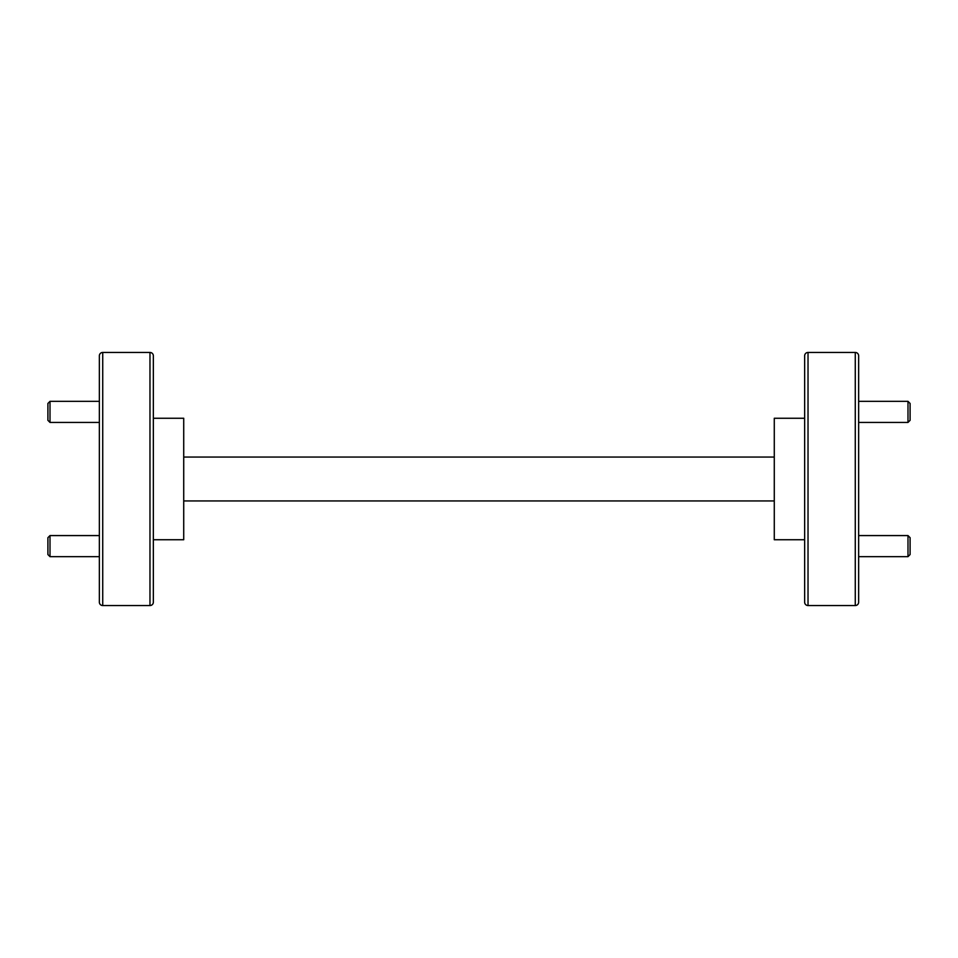 <?xml version="1.0" encoding="UTF-8"?>
<svg xmlns="http://www.w3.org/2000/svg" width="958" height="958" viewBox="0 0 958 958"><rect width="100%" height="100%" fill="white"/><g stroke="black" fill="none" stroke-linecap="round" stroke-linejoin="round"><path stroke-width="1.44" d="M102.734 352.448A3.377 3.377 0 0 0 99.357 355.825L99.357 602.175A3.377 3.377 0 0 0 102.734 605.552L149.975 605.552A3.377 3.377 0 0 0 153.352 602.175L153.352 355.825A3.377 3.377 0 0 0 149.975 352.448L102.734 352.448L102.734 605.552M808.025 352.448A3.377 3.377 0 0 0 804.648 355.825L804.648 602.175A3.377 3.377 0 0 0 808.025 605.552L855.266 605.552A3.377 3.377 0 0 0 858.643 602.175L858.643 355.825A3.377 3.377 0 0 0 855.266 352.448L808.025 352.448L808.025 605.552M153.352 399.103L153.352 369.07M153.352 539.737L183.72 539.737L183.72 418.263L153.352 418.263M804.648 539.737L774.28 539.737L774.28 418.263L804.648 418.263M183.72 500.938L774.28 500.938M774.28 457.062L183.72 457.062M910.1 403.45L910.1 420.322L907.992 422.43L907.992 401.342L910.1 403.45M910.1 537.678L910.1 554.55L907.992 556.658L907.992 535.57L910.1 537.678M50.008 422.43L47.9 420.322L47.9 403.45L50.008 401.342L50.008 422.43L99.357 422.43M50.008 556.658L47.9 554.55L47.9 537.678L50.008 535.57L50.008 556.658L99.357 556.658M149.975 605.552L149.975 352.448M855.266 605.552L855.266 352.448M858.643 401.342L907.992 401.342M858.643 422.43L907.992 422.43M858.643 535.57L907.992 535.57M858.643 556.658L907.992 556.658M50.008 401.342L99.357 401.342M50.008 535.57L99.357 535.57"/></g></svg>
